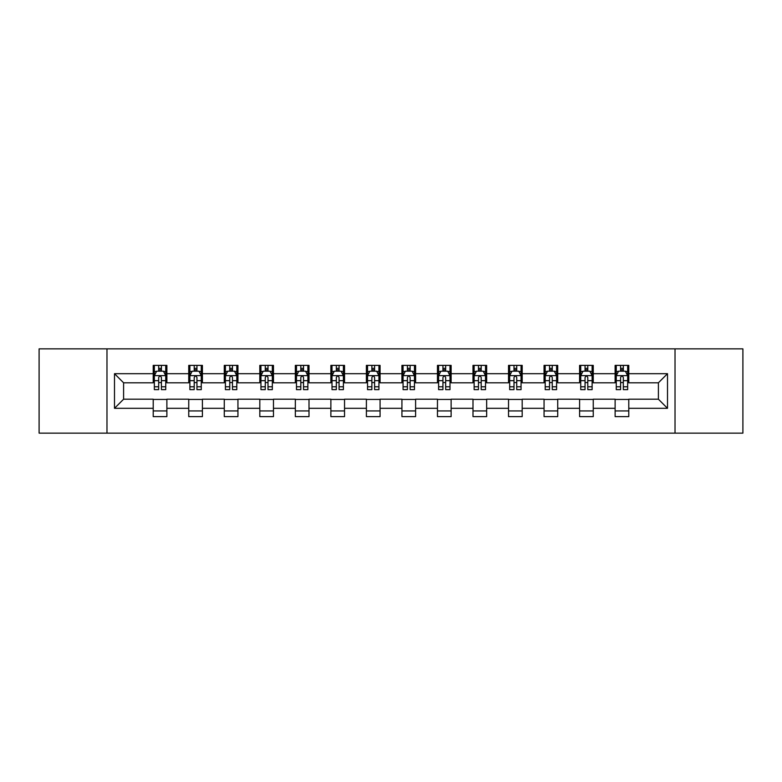 <?xml version="1.0" encoding="UTF-8"?>
<svg xmlns="http://www.w3.org/2000/svg" width="782" height="782" viewBox="0 0 782 782"><rect width="100%" height="100%" fill="white"/><g stroke="black" fill="none" stroke-linecap="round" stroke-linejoin="round"><path stroke-width="1.17" d="M675.022 433.14L742.9 433.14L742.9 348.86L675.022 348.86L675.022 433.14L106.978 433.14L106.978 348.86L39.1 348.86L39.1 433.14L106.978 433.14M675.022 348.86L106.978 348.86M628.787 373.688L628.787 365.38L615.121 365.38L615.121 373.688L593.255 373.688L593.255 365.38L579.589 365.38L579.589 373.688L557.722 373.688L557.722 365.38L544.057 365.38L544.057 373.688L522.19 373.688L522.19 365.38L508.525 365.38L508.525 373.688L486.658 373.688L486.658 365.38L472.993 365.38L472.993 373.688L451.126 373.688L451.126 365.38L437.461 365.38L437.461 373.688L415.604 373.688L415.604 365.38L401.928 365.38L401.928 373.688L380.072 373.688L380.072 365.38L366.396 365.38L366.396 373.688L344.539 373.688L344.539 365.38L330.874 365.38L330.874 373.688L309.007 373.688L309.007 365.38L295.342 365.38L295.342 373.688L273.475 373.688L273.475 365.38L259.81 365.38L259.81 373.688L237.943 373.688L237.943 365.38L224.278 365.38L224.278 373.688L202.411 373.688L202.411 365.38L188.745 365.38L188.745 373.688L166.879 373.688L166.879 365.38L153.213 365.38L153.213 373.688L114.495 373.688L114.495 408.312L123.605 399.201L153.213 399.201L153.213 416.62L166.879 416.62L166.879 399.201L188.745 399.201L188.745 416.62L202.411 416.62L202.411 399.201L224.278 399.201L224.278 416.62L237.943 416.62L237.943 399.201L259.81 399.201L259.81 416.62L273.475 416.62L273.475 399.201L295.342 399.201L295.342 416.62L309.007 416.62L309.007 399.201L330.874 399.201L330.874 416.62L344.539 416.62L344.539 399.201L366.396 399.201L366.396 416.62L380.072 416.62L380.072 399.201L401.928 399.201L401.928 416.62L415.604 416.62L415.604 399.201L437.461 399.201L437.461 416.62L451.126 416.62L451.126 399.201L472.993 399.201L472.993 416.62L486.658 416.62L486.658 399.201L508.525 399.201L508.525 416.62L522.19 416.62L522.19 399.201L544.057 399.201L544.057 416.62L557.722 416.62L557.722 399.201L579.589 399.201L579.589 416.62L593.255 416.62L593.255 399.201L615.121 399.201L615.121 416.62L628.787 416.62L628.787 399.201L658.395 399.201L658.395 382.799L628.787 382.799L628.787 373.688L667.505 373.688L667.505 408.312L628.787 408.312M615.121 408.312L593.255 408.312M579.589 408.312L557.722 408.312M544.057 408.312L522.19 408.312M508.525 408.312L486.658 408.312M472.993 408.312L451.126 408.312M437.461 408.312L415.604 408.312M401.928 408.312L380.072 408.312M366.396 408.312L344.539 408.312M330.874 408.312L309.007 408.312M295.342 408.312L273.475 408.312M259.81 408.312L237.943 408.312M224.278 408.312L202.411 408.312M188.745 408.312L166.879 408.312M153.213 408.312L114.495 408.312M615.121 373.688L615.121 382.799L593.255 382.799L593.255 373.688M579.589 373.688L579.589 382.799L557.722 382.799L557.722 373.688M544.057 373.688L544.057 382.799L522.19 382.799L522.19 373.688M508.525 373.688L508.525 382.799L486.658 382.799L486.658 373.688M472.993 373.688L472.993 382.799L451.126 382.799L451.126 373.688M437.461 373.688L437.461 382.799L415.604 382.799L415.604 373.688M401.928 373.688L401.928 382.799L380.072 382.799L380.072 373.688M366.396 373.688L366.396 382.799L344.539 382.799L344.539 373.688M330.874 373.688L330.874 382.799L309.007 382.799L309.007 373.688M295.342 373.688L295.342 382.799L273.475 382.799L273.475 373.688M259.81 373.688L259.81 382.799L237.943 382.799L237.943 373.688M224.278 373.688L224.278 382.799L202.411 382.799L202.411 373.688M188.745 373.688L188.745 382.799L166.879 382.799L166.879 373.688M153.213 373.688L153.213 382.799L123.605 382.799L114.495 373.688M123.605 382.799L123.605 399.201M667.505 408.312L658.395 399.201M658.395 382.799L667.505 373.688M153.213 371.069L154.347 371.069M158.678 371.069L161.415 371.069M165.735 371.069L166.879 371.069M153.213 382.574L154.347 382.574M158.678 382.574L161.415 382.574M165.735 382.574L166.879 382.574M153.213 399.426L166.879 399.426M153.213 410.931L166.879 410.931M188.745 399.426L202.411 399.426M188.745 410.931L202.411 410.931M188.745 371.069L189.879 371.069M194.21 371.069L196.947 371.069M201.267 371.069L202.411 371.069M188.745 382.574L189.879 382.574M194.21 382.574L196.947 382.574M201.267 382.574L202.411 382.574M224.278 399.426L237.943 399.426M224.278 410.931L237.943 410.931M224.278 371.069L225.411 371.069M229.742 371.069L232.479 371.069M236.799 371.069L237.943 371.069M224.278 382.574L225.411 382.574M229.742 382.574L232.479 382.574M236.799 382.574L237.943 382.574M259.81 399.426L273.475 399.426M259.81 410.931L273.475 410.931M259.81 371.069L260.944 371.069M265.274 371.069L268.001 371.069M272.332 371.069L273.475 371.069M259.81 382.574L260.944 382.574M265.274 382.574L268.001 382.574M272.332 382.574L273.475 382.574M295.342 399.426L309.007 399.426M295.342 410.931L309.007 410.931M295.342 371.069L296.476 371.069M300.806 371.069L303.533 371.069M307.864 371.069L309.007 371.069M295.342 382.574L296.476 382.574M300.806 382.574L303.533 382.574M307.864 382.574L309.007 382.574M330.874 399.426L344.539 399.426M330.874 410.931L344.539 410.931M330.874 371.069L332.008 371.069M336.338 371.069L339.065 371.069M343.396 371.069L344.539 371.069M330.874 382.574L332.008 382.574M336.338 382.574L339.065 382.574M343.396 382.574L344.539 382.574M366.396 399.426L380.072 399.426M366.396 410.931L380.072 410.931M366.396 371.069L367.54 371.069M371.87 371.069L374.598 371.069M378.928 371.069L380.072 371.069M366.396 382.574L367.54 382.574M371.87 382.574L374.598 382.574M378.928 382.574L380.072 382.574M401.928 399.426L415.604 399.426M401.928 410.931L415.604 410.931M401.928 371.069L403.072 371.069M407.402 371.069L410.13 371.069M414.46 371.069L415.604 371.069M401.928 382.574L403.072 382.574M407.402 382.574L410.13 382.574M414.46 382.574L415.604 382.574M437.461 399.426L451.126 399.426M437.461 410.931L451.126 410.931M437.461 371.069L438.604 371.069M442.935 371.069L445.662 371.069M449.992 371.069L451.126 371.069M437.461 382.574L438.604 382.574M442.935 382.574L445.662 382.574M449.992 382.574L451.126 382.574M472.993 399.426L486.658 399.426M472.993 410.931L486.658 410.931M472.993 371.069L474.136 371.069M478.467 371.069L481.194 371.069M485.524 371.069L486.658 371.069M472.993 382.574L474.136 382.574M478.467 382.574L481.194 382.574M485.524 382.574L486.658 382.574M508.525 399.426L522.19 399.426M508.525 410.931L522.19 410.931M508.525 371.069L509.668 371.069M513.999 371.069L516.726 371.069M521.056 371.069L522.19 371.069M508.525 382.574L509.668 382.574M513.999 382.574L516.726 382.574M521.056 382.574L522.19 382.574M544.057 399.426L557.722 399.426M544.057 410.931L557.722 410.931M544.057 371.069L545.201 371.069M549.521 371.069L552.258 371.069M556.588 371.069L557.722 371.069M544.057 382.574L545.201 382.574M549.521 382.574L552.258 382.574M556.588 382.574L557.722 382.574M579.589 399.426L593.255 399.426M579.589 410.931L593.255 410.931M579.589 371.069L580.733 371.069M585.053 371.069L587.79 371.069M592.121 371.069L593.255 371.069M579.589 382.574L580.733 382.574M585.053 382.574L587.79 382.574M592.121 382.574L593.255 382.574M615.121 399.426L628.787 399.426M615.121 410.931L628.787 410.931M615.121 371.069L616.265 371.069M620.585 371.069L623.322 371.069M627.653 371.069L628.787 371.069M615.121 382.574L616.265 382.574M620.585 382.574L623.322 382.574M627.653 382.574L628.787 382.574M161.415 368.342L158.678 368.342M165.735 386.777L161.415 386.777L161.415 389.632L165.735 389.632L165.735 375.741L163.458 371.186L156.625 371.186L154.347 375.741L154.347 389.632L158.678 389.632L158.678 386.777L154.347 386.777M154.347 375.741L154.347 365.38M165.735 375.741L165.735 365.38M158.678 371.186L158.678 365.38M161.415 365.38L161.415 371.186M161.415 386.777L161.415 377.452C160.505 375.692 159.587 375.692 158.678 377.452L158.678 386.777M196.947 368.342L194.21 368.342M201.267 386.777L196.947 386.777L196.947 389.632L201.267 389.632L201.267 375.741L198.99 371.186L192.157 371.186L189.879 375.741L189.879 389.632L194.21 389.632L194.21 386.777L189.879 386.777M189.879 375.741L189.879 365.38M201.267 375.741L201.267 365.38M194.21 371.186L194.21 365.38M196.947 365.38L196.947 371.186M196.947 386.777L196.947 377.452C196.028 375.692 195.119 375.692 194.21 377.452L194.21 386.777M232.479 368.342L229.742 368.342M236.799 386.777L232.479 386.777L232.479 389.632L236.799 389.632L236.799 375.741L234.522 371.186L227.689 371.186L225.411 375.741L225.411 389.632L229.742 389.632L229.742 386.777L225.411 386.777M225.411 375.741L225.411 365.38M236.799 375.741L236.799 365.38M229.742 371.186L229.742 365.38M232.479 365.38L232.479 371.186M232.479 386.777L232.479 377.452C231.56 375.692 230.651 375.692 229.742 377.452L229.742 386.777M268.001 368.342L265.274 368.342M272.332 386.777L268.001 386.777L268.001 389.632L272.332 389.632L272.332 375.741L270.054 371.186L263.221 371.186L260.944 375.741L260.944 389.632L265.274 389.632L265.274 386.777L260.944 386.777M260.944 375.741L260.944 365.38M272.332 375.741L272.332 365.38M265.274 371.186L265.274 365.38M268.001 365.38L268.001 371.186M268.001 386.777L268.001 377.452C267.092 375.692 266.183 375.692 265.274 377.452L265.274 386.777M303.533 368.342L300.806 368.342M307.864 386.777L303.533 386.777L303.533 389.632L307.864 389.632L307.864 375.741L305.586 371.186L298.753 371.186L296.476 375.741L296.476 389.632L300.806 389.632L300.806 386.777L296.476 386.777M296.476 375.741L296.476 365.38M307.864 375.741L307.864 365.38M300.806 371.186L300.806 365.38M303.533 365.38L303.533 371.186M303.533 386.777L303.533 377.452C302.624 375.692 301.715 375.692 300.806 377.452L300.806 386.777M339.065 368.342L336.338 368.342M343.396 386.777L339.065 386.777L339.065 389.632L343.396 389.632L343.396 375.741L341.118 371.186L334.285 371.186L332.008 375.741L332.008 389.632L336.338 389.632L336.338 386.777L332.008 386.777M332.008 375.741L332.008 365.38M343.396 375.741L343.396 365.38M336.338 371.186L336.338 365.38M339.065 365.38L339.065 371.186M339.065 386.777L339.065 377.452C338.156 375.692 337.247 375.692 336.338 377.452L336.338 386.777M374.598 368.342L371.87 368.342M378.928 386.777L374.598 386.777L374.598 389.632L378.928 389.632L378.928 375.741L376.65 371.186L369.818 371.186L367.54 375.741L367.54 389.632L371.87 389.632L371.87 386.777L367.54 386.777M367.54 375.741L367.54 365.38M378.928 375.741L378.928 365.38M371.87 371.186L371.87 365.38M374.598 365.38L374.598 371.186M374.598 386.777L374.598 377.452C373.688 375.692 372.779 375.692 371.87 377.452L371.87 386.777M410.13 368.342L407.402 368.342M414.46 386.777L410.13 386.777L410.13 389.632L414.46 389.632L414.46 375.741L412.182 371.186L405.35 371.186L403.072 375.741L403.072 389.632L407.402 389.632L407.402 386.777L403.072 386.777M403.072 375.741L403.072 365.38M414.46 375.741L414.46 365.38M407.402 371.186L407.402 365.38M410.13 365.38L410.13 371.186M410.13 386.777L410.13 377.452C409.221 375.692 408.312 375.692 407.402 377.452L407.402 386.777M445.662 368.342L442.935 368.342M449.992 386.777L445.662 386.777L445.662 389.632L449.992 389.632L449.992 375.741L447.715 371.186L440.882 371.186L438.604 375.741L438.604 389.632L442.935 389.632L442.935 386.777L438.604 386.777M438.604 375.741L438.604 365.38M449.992 375.741L449.992 365.38M442.935 371.186L442.935 365.38M445.662 365.38L445.662 371.186M445.662 386.777L445.662 377.452C444.753 375.692 443.844 375.692 442.935 377.452L442.935 386.777M481.194 368.342L478.467 368.342M485.524 386.777L481.194 386.777L481.194 389.632L485.524 389.632L485.524 375.741L483.247 371.186L476.414 371.186L474.136 375.741L474.136 389.632L478.467 389.632L478.467 386.777L474.136 386.777M474.136 375.741L474.136 365.38M485.524 375.741L485.524 365.38M478.467 371.186L478.467 365.38M481.194 365.38L481.194 371.186M481.194 386.777L481.194 377.452C480.285 375.692 479.376 375.692 478.467 377.452L478.467 386.777M516.726 368.342L513.999 368.342M521.056 386.777L516.726 386.777L516.726 389.632L521.056 389.632L521.056 375.741L518.779 371.186L511.946 371.186L509.668 375.741L509.668 389.632L513.999 389.632L513.999 386.777L509.668 386.777M509.668 375.741L509.668 365.38M521.056 375.741L521.056 365.38M513.999 371.186L513.999 365.38M516.726 365.38L516.726 371.186M516.726 386.777L516.726 377.452C515.817 375.692 514.908 375.692 513.999 377.452L513.999 386.777M552.258 368.342L549.521 368.342M556.588 386.777L552.258 386.777L552.258 389.632L556.588 389.632L556.588 375.741L554.311 371.186L547.478 371.186L545.201 375.741L545.201 389.632L549.521 389.632L549.521 386.777L545.201 386.777M545.201 375.741L545.201 365.38M556.588 375.741L556.588 365.38M549.521 371.186L549.521 365.38M552.258 365.38L552.258 371.186M552.258 386.777L552.258 377.452C551.349 375.692 550.44 375.692 549.521 377.452L549.521 386.777M587.79 368.342L585.053 368.342M592.121 386.777L587.79 386.777L587.79 389.632L592.121 389.632L592.121 375.741L589.843 371.186L583.01 371.186L580.733 375.741L580.733 389.632L585.053 389.632L585.053 386.777L580.733 386.777M580.733 375.741L580.733 365.38M592.121 375.741L592.121 365.38M585.053 371.186L585.053 365.38M587.79 365.38L587.79 371.186M587.79 386.777L587.79 377.452C586.881 375.692 585.972 375.692 585.053 377.452L585.053 386.777M623.322 368.342L620.585 368.342M627.653 386.777L623.322 386.777L623.322 389.632L627.653 389.632L627.653 375.741L625.375 371.186L618.542 371.186L616.265 375.741L616.265 389.632L620.585 389.632L620.585 386.777L616.265 386.777M616.265 375.741L616.265 365.38M627.653 375.741L627.653 365.38M620.585 371.186L620.585 365.38M623.322 365.38L623.322 371.186M623.322 386.777L623.322 377.452C622.413 375.692 621.504 375.692 620.585 377.452L620.585 386.777M165.686 375.624L154.406 375.624M154.347 371.46L156.488 371.46M163.594 371.46L165.735 371.46M158.678 380.668L154.347 380.668M165.735 380.668L161.415 380.668M161.415 369.788L158.678 369.788M201.209 375.624L189.938 375.624M189.879 371.46L192.02 371.46M199.127 371.46L201.267 371.46M194.21 380.668L189.879 380.668M201.267 380.668L196.947 380.668M196.947 369.788L194.21 369.788M236.741 375.624L225.47 375.624M225.411 371.46L227.552 371.46M234.659 371.46L236.799 371.46M229.742 380.668L225.411 380.668M236.799 380.668L232.479 380.668M232.479 369.788L229.742 369.788M272.273 375.624L261.002 375.624M260.944 371.46L263.084 371.46M270.191 371.46L272.332 371.46M265.274 380.668L260.944 380.668M272.332 380.668L268.001 380.668M268.001 369.788L265.274 369.788M307.805 375.624L296.534 375.624M296.476 371.46L298.616 371.46M305.723 371.46L307.864 371.46M300.806 380.668L296.476 380.668M307.864 380.668L303.533 380.668M303.533 369.788L300.806 369.788M343.337 375.624L332.067 375.624M332.008 371.46L334.149 371.46M341.255 371.46L343.396 371.46M336.338 380.668L332.008 380.668M343.396 380.668L339.065 380.668M339.065 369.788L336.338 369.788M378.869 375.624L367.599 375.624M367.54 371.46L369.681 371.46M376.787 371.46L378.928 371.46M371.87 380.668L367.54 380.668M378.928 380.668L374.598 380.668M374.598 369.788L371.87 369.788M414.401 375.624L403.131 375.624M403.072 371.46L405.213 371.46M412.319 371.46L414.46 371.46M407.402 380.668L403.072 380.668M414.46 380.668L410.13 380.668M410.13 369.788L407.402 369.788M449.933 375.624L438.663 375.624M438.604 371.46L440.745 371.46M447.851 371.46L449.992 371.46M442.935 380.668L438.604 380.668M449.992 380.668L445.662 380.668M445.662 369.788L442.935 369.788M485.466 375.624L474.195 375.624M474.136 371.46L476.277 371.46M483.384 371.46L485.524 371.46M478.467 380.668L474.136 380.668M485.524 380.668L481.194 380.668M481.194 369.788L478.467 369.788M520.998 375.624L509.727 375.624M509.668 371.46L511.809 371.46M518.916 371.46L521.056 371.46M513.999 380.668L509.668 380.668M521.056 380.668L516.726 380.668M516.726 369.788L513.999 369.788M556.53 375.624L545.259 375.624M545.201 371.46L547.341 371.46M554.448 371.46L556.588 371.46M549.521 380.668L545.201 380.668M556.588 380.668L552.258 380.668M552.258 369.788L549.521 369.788M592.062 375.624L580.791 375.624M580.733 371.46L582.873 371.46M589.98 371.46L592.121 371.46M585.053 380.668L580.733 380.668M592.121 380.668L587.79 380.668M587.79 369.788L585.053 369.788M627.594 375.624L616.314 375.624M616.265 371.46L618.406 371.46M625.512 371.46L627.653 371.46M620.585 380.668L616.265 380.668M627.653 380.668L623.322 380.668M623.322 369.788L620.585 369.788"/></g></svg>
